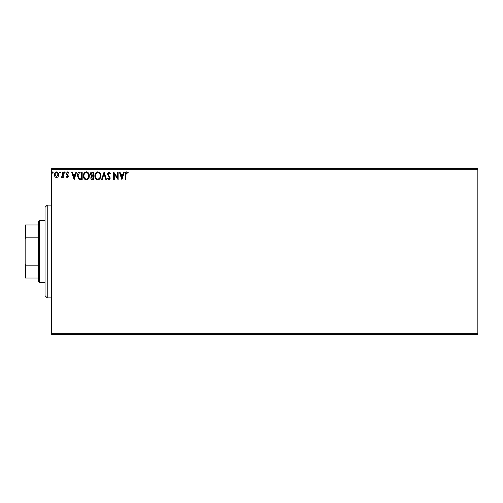 <?xml version="1.0" encoding="UTF-8"?>
<svg xmlns="http://www.w3.org/2000/svg" width="503" height="503" viewBox="0 0 503 503"><rect width="100%" height="100%" fill="white"/><g stroke="black" fill="none" stroke-linecap="round" stroke-linejoin="round"><path stroke-width="0.75" d="M477.85 334.313L51.652 334.313L51.652 333.206L477.85 333.206L477.85 334.313M477.85 169.794L51.652 169.794L51.652 168.687L477.85 168.687L477.85 333.206M58.109 176.811L56.506 177.748L54.902 176.817L54.324 174.811C54.311 173.208 55.034 172.24 56.506 171.9C57.971 172.24 58.7 173.208 58.688 174.811L58.109 176.811M63.246 172.001L63.246 177.647L62.649 177.647L62.649 176.817L61.611 177.748L61.165 177.553L61.448 176.955L62.554 175.836L62.649 172.001L63.246 172.001M67.364 177.748L66.214 176.943L66.566 176.459L67.327 177.056L67.76 175.78L66.409 174.409L66.214 173.535L67.471 171.9L68.691 172.667L68.351 173.189L67.534 172.598L66.811 173.504L68.496 176.27L67.364 177.748M80.373 172.001L82.171 172.001L82.171 179.728L79.16 179.452L77.412 175.767C77.324 173.535 78.311 172.284 80.373 172.001M93.665 172.001L93.665 179.728L92.571 179.728C91.395 179.672 90.798 179.03 90.792 177.817L91.515 176.169L90.295 174.195C90.301 172.919 90.911 172.189 92.118 172.001L93.665 172.001M104.071 172.001L106.548 179.728L105.9 179.728L104.02 173.868L102.14 179.728L101.493 179.728L104.071 172.001M117.545 172.001L118.136 172.001L118.136 179.728L114.275 173.969L114.275 179.728L113.678 179.728L113.678 172.001L117.545 177.754L117.545 172.001M125.97 174.591L125.97 179.728L125.373 179.728L125.373 174.51C125.134 173.107 125.605 172.208 126.787 171.806L128.246 172.692L127.944 173.29L126.794 172.598L125.97 174.591M51.652 169.794L51.652 333.206M121.902 179.728L119.33 172.001L119.978 172.001L120.77 174.478L122.939 174.478L123.732 172.001L124.379 172.001L121.902 179.728M108.969 171.806L110.71 173.491L110.226 173.887L109.013 172.598L107.931 173.906L110.308 178.125L108.931 179.929L107.435 178.622L107.9 178.144L108.937 179.137L109.717 178.156L107.34 173.893L108.969 171.806M100.801 175.83C100.839 178.037 99.864 179.401 97.865 179.929C95.815 179.452 94.816 178.1 94.853 175.868C94.816 173.661 95.803 172.309 97.815 171.806C99.833 172.29 100.826 173.629 100.801 175.83M89.301 175.83C89.345 178.037 88.371 179.401 86.365 179.929C84.322 179.452 83.322 178.1 83.36 175.868C83.322 173.661 84.309 172.309 86.321 171.806C88.339 172.29 89.333 173.629 89.301 175.83M74.142 179.728L71.564 172.001L72.212 172.001L73.01 174.478L75.18 174.478L75.972 172.001L76.619 172.001L74.142 179.728M65.126 172.548L64.629 173.189L64.133 172.548L64.629 171.9L65.126 172.548M60.567 172.548L60.071 173.189L59.574 172.548L60.071 171.9L60.567 172.548M53.136 172.548L52.639 173.189L52.142 172.548L52.639 171.9L53.136 172.548M121.022 175.27L121.858 177.867L122.688 175.27L121.022 175.27M95.444 175.868C95.419 177.641 96.218 178.728 97.834 179.137C99.449 178.71 100.242 177.609 100.204 175.836C100.229 174.076 99.443 172.994 97.834 172.598C96.205 172.994 95.407 174.088 95.444 175.868M92.451 178.936L93.068 178.936L93.068 176.459L91.383 177.804L92.451 178.936M92.766 175.666L93.068 172.793L92.389 172.793L90.892 174.195L91.823 175.578L92.766 175.666M83.951 175.868C83.926 177.641 84.718 178.728 86.34 179.137C87.956 178.71 88.748 177.609 88.71 175.836C88.735 174.076 87.95 172.994 86.34 172.598C84.711 172.994 83.913 174.088 83.951 175.868M81.574 178.936L81.574 172.793L79.348 172.988L78.009 175.767L79.474 178.722L81.574 178.936M73.262 175.27L74.092 177.867L74.922 175.27L73.262 175.27M54.921 174.805L56.506 177.056L58.09 174.805L56.506 172.598L54.921 174.805M47.232 297.877L45.025 295.663L45.025 207.337L47.232 205.123L47.232 297.877L51.652 297.877M39.504 282.416L38.398 281.309L38.398 221.691L39.504 220.584L39.504 282.416L45.025 282.416M38.398 237.844L25.81 237.844L25.15 239.359L25.15 224.998L25.81 224.998L25.81 237.844M38.398 278.002L25.15 278.002L25.15 239.359M25.15 263.641L25.81 265.156L25.81 278.002M38.398 265.156L25.81 265.156M38.398 224.998L25.81 224.998M47.232 205.123L51.652 205.123M39.504 220.584L45.025 220.584"/></g></svg>
